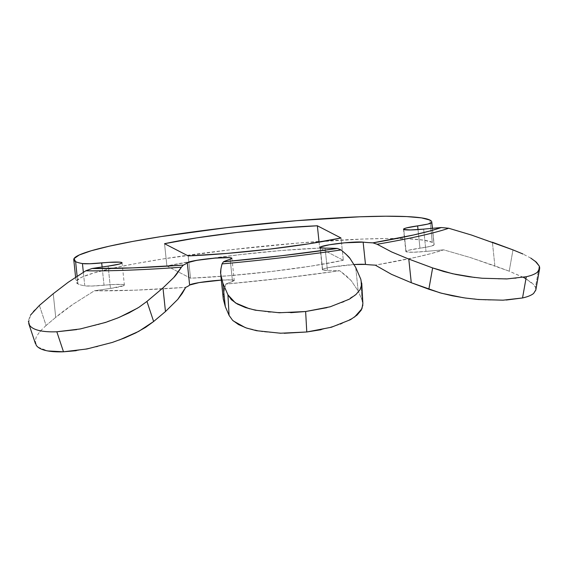 <?xml version="1.0" encoding="UTF-8"?>
<svg xmlns="http://www.w3.org/2000/svg" width="568" height="568" viewBox="0 0 568 568"><rect width="100%" height="100%" fill="white"/><g stroke="black" fill="none" stroke-linecap="round" stroke-linejoin="round"><path stroke-width="0.43" stroke-dasharray="2.84 2.13" d="M39.391 305.421L46.086 325.499L55.721 317.37L53.236 293.727L55.721 317.37C59.952 313.728 65.789 309.319 73.229 304.15L94.38 290.795L135.17 290.177L185.722 287.358A202.492 17.998 174 0 1 94.38 290.795A134.999 11.999 -6 0 1 110.469 288.416L108.133 266.122L110.469 288.416A22.5 2.002 -6 0 0 124.385 285.079A22.5 2.002 -6 0 0 104.036 285.221A22.5 2.002 -6 0 1 84.781 285.846A179.992 16.003 -6 0 1 77.944 283.915L76.346 280.926L81.614 277.262L93.557 273.052L111.704 268.458L135.362 263.659L163.619 258.845L229.472 249.884L299.222 242.941L362.263 239.071L388.178 238.496L408.981 238.865L423.877 240.172L432.284 242.358A179.992 16.003 -6 0 1 434.073 244.879L432.333 228.322L434.073 244.879A22.5 2.002 -6 0 1 419.972 248.173L418.02 229.593L419.972 248.173A22.5 2.002 -6 0 0 405.864 251.532A22.5 2.002 -6 0 0 406.092 251.773L403.749 229.486L406.092 251.773A22.5 2.002 -6 0 0 425.993 251.411L423.65 229.124L425.993 251.411L412.758 252.242L406.092 251.773L406.262 251.084L408.868 250.19L430.061 246.398L434.073 244.879A179.992 16.003 -6 0 0 434.122 244.318A179.992 16.003 -6 0 0 432.284 242.358L429.94 220.072L432.284 242.358A179.992 16.003 -6 0 0 241.421 248.521A179.992 16.003 -6 0 0 76.105 281.948A179.992 16.003 -6 0 0 77.944 283.915L77.134 276.24L77.944 283.915A179.992 16.003 -6 0 0 84.781 285.846L83.354 272.292L84.781 285.846L92.094 286.031L111.207 284.639L121.843 284.433L124.136 284.831L124.001 285.512L110.469 288.416A134.999 11.999 -6 0 0 94.38 290.795L73.229 304.15L55.721 317.37L46.086 325.499L39.391 305.421L33.434 311.193L29.713 316.532L28.4 321.239M354.254 264.525A22.5 2.002 -6 0 0 322.39 269.686A22.5 2.002 -6 0 0 322.617 269.935L320.281 247.648L322.617 269.935A22.5 2.002 -6 0 0 327.438 270.418L325.095 248.131L327.438 270.418L322.617 269.935L322.922 269.182L326.053 268.188L331.62 267.081L354.666 264.503M523.32 277.319L509.205 271.192L512.982 249.884L509.205 271.192L494.877 265.867L492.392 242.231L494.877 265.867L470.432 257.567L443.651 249.842A202.492 17.998 174 0 1 375.263 265.135L416.003 257.247L431.63 253.442L443.651 249.842A134.999 11.999 -6 0 0 425.993 251.411A134.999 11.999 -6 0 1 443.651 249.842L470.432 257.567L509.205 271.192L524.569 277.986L533.742 284.66M535.865 289.843L535.468 287.28L539.238 266.023L535.468 287.28L532.557 283.439L525.947 278.76M361.951 299.783L360.808 279.25L361.951 299.783L358.188 291.079L361.951 299.783L362.888 304.981M355.71 267.443L358.188 291.079L351.237 280.663L339.735 270.737A134.999 11.999 -6 0 0 327.438 270.418A134.999 11.999 -6 0 1 339.735 270.737A202.492 17.998 174 0 1 225.78 284.099L283.957 278.036L339.735 270.737L346.061 275.643L351.237 280.663L358.188 291.079L355.71 267.443M530.839 258.135L522.965 254.002M46.086 325.499L40.101 331.293L36.387 336.618L35.081 341.325M223.281 298.981L223.863 289.971L225.78 284.099A134.999 11.999 -6 0 1 232.525 281.543L230.182 259.256L232.525 281.543A22.5 2.002 -6 0 0 234.264 280.571A22.5 2.002 -6 0 0 221.3 280.116L231.914 279.932L234.25 280.521L232.525 281.543A134.999 11.999 -6 0 0 225.78 284.099L223.146 295.687L223.259 298.789M343.342 260.279L311.243 266.094L271.298 271.497L229.096 275.728L190.529 278.199L166.886 265.987L198.985 260.172L238.929 254.769L281.132 250.538L319.699 248.067L343.342 260.279L340.999 237.992L343.342 260.279L319.699 248.067A113.621 10.103 -6 0 0 166.886 265.987L164.542 243.7L166.886 265.987L190.529 278.199A113.621 10.103 -6 0 0 343.342 260.279M319.074 242.16L319.699 248.067L319.074 242.16M188.185 255.912L190.529 278.199L188.185 255.912M119.564 317.221L98.399 324.619L76.666 329.61M76.226 350.697L97.646 346.629M28.592 323.071L30.53 315.077M37.985 347.14L47.79 350.946M356.668 293.876L344.641 301.601L326.969 307.657M321.119 329.71L340.331 324.342L354.482 317.121M290.752 312.677L268.671 312.137L249.508 308.807M245.234 327.58L262.892 331.797L284.192 333.274M535.83 290.049L535.468 287.28M463.339 297.738L485.739 300.01L506.237 300.032M516.156 278.306L496.787 279.016M104.036 285.221L102.119 266.988L104.036 285.221M68.132 282.324L85.782 270.801M471.433 235.031L492.392 242.231M337.392 248.45L341.077 249.941M432.44 228.315L434.122 244.318M75.608 277.241L76.105 281.948M231.921 258.284L234.264 280.571M322.39 269.686L320.047 247.399M122.042 262.792L124.385 285.079M405.864 251.532L403.521 229.238"/><path stroke-width="0.85" d="M492.392 242.231L512.982 249.884L471.433 235.031L448.685 228.244L441.308 227.548A134.999 11.999 174 0 0 423.65 229.124A22.5 2.002 174 0 1 403.749 229.486L410.415 229.955L423.65 229.124A134.999 11.999 174 0 1 441.308 227.548L429.287 231.155L413.66 234.96L372.92 242.848A134.999 11.999 174 0 1 363.137 242.131L344.577 242.82L329.277 244.794L320.579 246.888L320.281 247.648L325.095 248.131A22.5 2.002 174 0 1 320.281 247.648A22.5 2.002 174 0 1 320.047 247.399A22.5 2.002 174 0 1 338.01 243.537A22.5 2.002 174 0 1 363.137 242.131L365.48 264.418A134.999 11.999 -6 0 0 375.263 265.135L391.473 274.323L411.267 282.708L408.782 259.072L432.624 267.926L428.847 289.233L411.267 282.708L440.058 292.847L452.362 295.793L465.334 298.03L478.412 299.506L503.063 300.181L522.539 297.959C527.665 296.801 531.35 295.31 533.586 293.471L535.865 289.843M535.191 261.173L539.238 266.023L536.355 262.189L530.839 258.135M223.259 298.789L225.311 306.663L222.826 283.02L220.675 273.698C220.334 272.271 220.789 269.005 222.031 263.907A209.997 18.666 -6 0 0 341.077 249.941A209.997 18.666 174 0 1 222.031 263.907L220.916 268.856L220.675 273.698L222.826 283.02L227.931 294.835L222.826 283.02L225.311 306.663L229.074 315.368L227.931 294.835L231.417 299.748L237.325 304.029L245.376 307.536L255.351 310.206L279.293 312.755L305.634 311.52L330.214 306.791L349.327 299.194L355.866 294.614L360.069 289.659L361.745 284.49L360.808 279.25L355.71 267.443L350.058 258.525L345.983 254.194L341.077 249.941L337.392 248.45A134.999 11.999 174 0 0 325.095 248.131A134.999 11.999 174 0 1 337.392 248.45L281.614 255.749L223.437 261.812A134.999 11.999 174 0 1 230.182 259.256L231.914 258.234L229.571 257.645L215.059 258.106L196.713 260.321L187.284 262.75A134.999 11.999 174 0 1 183.379 265.071L132.834 267.89L92.037 268.508A134.999 11.999 174 0 1 108.133 266.122L119.117 264.113L121.658 263.218L121.793 262.544L119.5 262.146L108.864 262.352L89.751 263.744L82.438 263.559L83.354 272.292L82.438 263.559A179.992 16.003 174 0 1 75.601 261.621L77.134 276.24L75.601 261.621A179.992 16.003 174 0 1 73.762 259.661A179.992 16.003 174 0 1 239.085 226.234A179.992 16.003 174 0 1 429.94 220.072A179.992 16.003 174 0 1 431.73 222.592L432.333 228.322L431.73 222.592L427.718 224.111L406.525 227.903L403.926 228.797L403.749 229.486A22.5 2.002 174 0 1 403.521 229.238A22.5 2.002 174 0 1 417.629 225.879L418.02 229.593L417.629 225.879A22.5 2.002 174 0 0 431.73 222.592A179.992 16.003 174 0 0 431.779 222.031L432.44 228.315M28.4 321.239L29.55 325.216C31.148 327.608 34.307 329.362 39.007 330.491C43.743 331.613 49.679 332.046 56.821 331.776L80.209 328.964L105.591 322.411L117.775 317.959L129.035 312.869L138.883 307.309L146.949 301.43L162.981 287.898L146.949 301.43L153.644 321.502L165.465 311.534L162.981 287.898L173.765 277.518L181.377 267.216A209.997 18.666 174 0 1 85.782 270.801L92.037 268.508A134.999 11.999 174 0 1 108.133 266.122A22.5 2.002 174 0 0 122.042 262.792A22.5 2.002 174 0 0 101.693 262.934L102.119 266.988L101.693 262.934A22.5 2.002 174 0 1 82.438 263.559A179.992 16.003 174 0 1 75.601 261.621L74.003 258.639L79.272 254.975L91.214 250.765L109.361 246.171L133.018 241.372L161.276 236.558L227.129 227.598L296.879 220.654L359.92 216.784L385.835 216.209L406.645 216.578L421.534 217.885L429.94 220.072A179.992 16.003 174 0 1 431.779 222.031M39.391 305.421L53.236 293.727L39.391 305.421L30.53 315.077M317.356 225.78L278.789 228.251L236.586 232.482L196.642 237.886L164.542 243.7L188.185 255.912L226.753 253.442L268.955 249.21L308.9 243.807L340.999 237.992L317.356 225.78L319.074 242.16L317.356 225.78L340.999 237.992A113.621 10.103 174 0 1 188.185 255.912L164.542 243.7A113.621 10.103 174 0 1 317.356 225.78M522.965 254.002L512.982 249.884M537.342 272.242C539.564 270.404 540.196 268.33 539.238 266.023L539.6 268.799L537.342 272.242C534.964 274.131 531.286 275.622 526.309 276.722C531.428 275.572 535.106 274.081 537.342 272.242M471.433 235.031L448.685 228.244A209.997 18.666 -6 0 1 377.131 244.254L372.92 242.848A134.999 11.999 174 0 1 363.137 242.131L365.48 264.418A22.5 2.002 -6 0 0 354.254 264.525L365.48 264.418A134.999 11.999 -6 0 0 375.263 265.135L391.473 274.323L411.267 282.708L408.782 259.072L391.664 251.958L377.131 244.254L372.92 242.848A202.492 17.998 174 0 0 441.308 227.548L448.685 228.244A209.997 18.666 174 0 1 377.131 244.254L391.664 251.958L408.782 259.072L432.624 267.926L443.764 271.525L456.083 274.493L468.99 276.744L482.133 278.242L506.784 278.938L526.309 276.722L522.539 297.959C527.523 296.858 531.208 295.367 533.586 293.471L535.83 290.049L539.6 268.799M68.132 282.324L53.236 293.727L68.132 282.324L85.782 270.801A209.997 18.666 -6 0 0 181.377 267.216C177.962 272.491 175.42 275.927 173.765 277.518L162.981 287.898L165.465 311.534L177.784 299.379L185.722 287.358A134.999 11.999 -6 0 0 189.627 285.037L199.056 282.608L221.3 280.116A22.5 2.002 -6 0 0 189.627 285.037L187.284 262.75A22.5 2.002 174 0 1 210.565 258.518A22.5 2.002 174 0 1 231.921 258.284A22.5 2.002 174 0 1 230.182 259.256A134.999 11.999 174 0 0 223.437 261.812L222.031 263.907L223.437 261.812A202.492 17.998 174 0 0 337.392 248.45M525.947 278.76L523.32 277.319M35.081 341.325L36.238 345.266C37.843 347.644 41.002 349.391 45.717 350.513C50.445 351.627 56.367 352.053 63.495 351.791L86.947 348.972L112.315 342.433L124.562 337.967L135.773 332.905L145.621 327.346L153.644 321.502L165.465 311.534L177.784 299.379L182.3 293.358L185.722 287.358A134.999 11.999 -6 0 0 189.627 285.037L187.284 262.75A134.999 11.999 174 0 1 183.379 265.071L181.377 267.216L183.379 265.071A202.492 17.998 174 0 1 92.037 268.508L85.782 270.801M40.52 330.817L40.101 331.293M360.808 279.25L355.71 267.443L350.058 258.525C349.206 257.155 346.21 254.294 341.077 249.941M220.796 275.345L223.281 298.981L225.311 306.663L229.074 315.368L232.582 320.295L238.496 324.562L246.597 328.063L256.53 330.697L280.493 333.224L306.777 331.982L331.407 327.239L350.491 319.67L357.059 315.07L361.227 310.149L362.888 304.981M76.666 329.61L56.821 331.776L63.495 351.791L76.226 350.697M137.712 308.041L119.564 317.221M119.323 339.991L138.727 331.371L153.644 321.502L146.949 301.43M47.79 350.946L63.495 351.791L56.821 331.776M326.969 307.657L305.634 311.52L306.777 331.982L321.119 329.71M354.482 317.121L361.958 308.701L362.867 303.362M249.508 308.807L235.415 302.893L227.931 294.835L229.074 315.368M284.192 333.274L306.777 331.982L305.634 311.52L290.752 312.677M233.214 320.877L245.234 327.58M506.237 300.032L522.539 297.959L526.309 276.722M474.727 277.489L452.504 273.726L432.624 267.926L428.847 289.233L441.584 293.258L463.339 297.738M73.769 259.732L75.608 277.241M28.741 323.59L35.429 343.633M361.752 283.155L362.895 303.681"/></g></svg>
